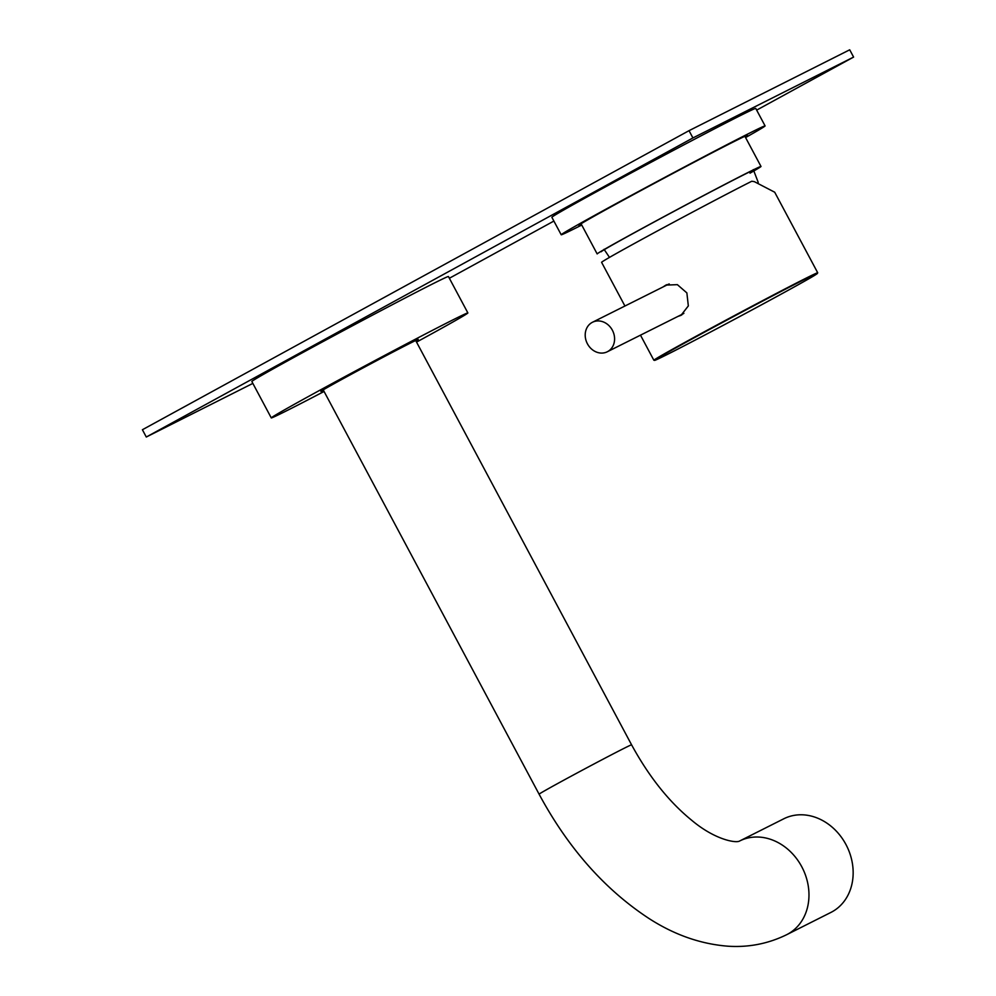 <?xml version="1.0" encoding="UTF-8"?>
<svg xmlns="http://www.w3.org/2000/svg" width="996" height="996" viewBox="0 0 996 996"><rect width="100%" height="100%" fill="white"/><g stroke="black" fill="none" stroke-linecap="round" stroke-linejoin="round"><path stroke-width="1.49" d="M640.478 335.154L653.874 360.253A92.865 1.457 -28.1 0 1 713.46 326.85A92.865 1.457 -28.1 0 1 805.901 278.245A92.865 1.457 -28.1 0 1 817.716 272.78L774.701 192.216L754.308 181.633L751.768 181.247A92.865 1.457 151.9 0 0 659.526 229.815A92.865 1.457 151.9 0 0 601.596 262.334L624.928 306.021M677.952 316.404L680.953 315.371L688.336 305.921L686.867 292.899L677.367 284.657L665.814 285.105L663.162 286.885M679.795 315.483A16.92 14.554 -116.6 0 0 681.874 314.861M666.772 284.669A16.92 14.554 -116.6 0 0 665.017 285.952M683.891 313.342A16.509 14.193 63.4 0 1 682.658 314.051L607.286 351.775A16.509 14.193 63.4 0 1 588.275 345.239A16.509 14.193 63.4 0 1 589.458 324.397A16.509 14.193 63.4 0 1 592.508 322.243A16.509 14.193 63.4 0 1 611.519 328.767A16.509 14.193 63.4 0 1 610.336 349.608A16.509 14.193 63.4 0 1 607.286 351.775M592.508 322.243L667.88 284.532A16.509 14.193 63.4 0 1 669.225 283.947M631.576 744.809A52.415 0.822 -28.1 0 0 623.907 748.407A52.415 0.822 -28.1 0 0 559.827 782.346A52.415 0.822 -28.1 0 0 539.097 794.186C568.106 848.019 604.734 889.453 648.969 918.486C674.28 934.808 700.611 944.046 727.939 946.2C748.643 947.57 768.24 943.722 786.753 934.659L830.938 912.411A52.415 43.961 -116.7 0 0 845.94 844.496A52.415 43.961 -116.7 0 0 783.815 818.774L739.617 841.01C736.355 843.351 715.028 839.989 691.585 820.181C668.951 801.755 648.944 776.631 631.576 744.809L415.681 340.495M323.463 390.357A55.203 0.872 -28.1 0 1 320.874 391.403A55.203 0.872 -28.1 0 1 346.845 376.687A55.203 0.872 -28.1 0 1 418.258 339.412A55.203 0.872 -28.1 0 1 415.942 340.968M324.061 391.478A111.44 1.755 -28.1 0 1 271.273 417.909A111.44 1.755 -28.1 0 1 323.675 388.166A111.44 1.755 -28.1 0 1 467.871 312.931A111.44 1.755 -28.1 0 1 416.54 342.101M271.273 417.909L251.839 381.505A111.44 1.755 -28.1 0 1 304.241 351.762A111.44 1.755 -28.1 0 1 448.437 276.527L467.871 312.931M745.581 137.548A115.561 1.818 151.9 0 0 765.09 125.907L755.765 108.439A115.561 1.818 151.9 0 0 701.707 135.481A115.561 1.818 151.9 0 0 597.575 191.17A115.561 1.818 151.9 0 0 551.871 217.302L561.209 234.77A115.561 1.818 151.9 0 0 581.739 225.034M765.09 125.907A115.561 1.818 151.9 0 0 711.044 152.961A115.561 1.818 151.9 0 0 606.913 208.637A115.561 1.818 151.9 0 0 561.209 234.77M745.232 136.913A95.541 1.506 151.9 0 0 747.411 135.319A95.541 1.506 151.9 0 0 702.155 158.003A95.541 1.506 151.9 0 0 616.649 203.744A95.541 1.506 151.9 0 0 578.863 225.32A95.541 1.506 151.9 0 0 581.39 224.386M601.173 251.764A88.32 1.382 -28.1 0 1 636.108 231.819A88.32 1.382 -28.1 0 1 715.153 189.551A88.32 1.382 -28.1 0 1 756.985 168.573M750 173.167A92.865 1.457 151.9 0 0 761.006 166.457A92.865 1.457 151.9 0 0 717.568 188.194A92.865 1.457 151.9 0 0 633.892 232.94A92.865 1.457 151.9 0 0 597.164 253.93L581.066 223.764M252.847 383.398L146.288 437.02L142.403 429.737L689.033 130.663L849.713 49.8L853.597 57.083L756.661 110.12M146.288 437.02L692.917 137.946L853.597 57.083M553.888 221.062L449.358 278.258M689.033 130.663L692.917 137.946M653.874 360.253L666.2 354.987A92.454 1.457 151.9 0 0 778.2 295.762A92.454 1.457 151.9 0 0 805.776 278.78A92.454 1.457 151.9 0 0 693.789 338.005A92.454 1.457 151.9 0 0 666.212 354.987C699.329 338.553 803.125 282.814 815.438 274.846L817.716 272.78M786.753 934.659A52.415 43.961 -116.7 0 0 787.873 934.061A52.415 43.961 -116.7 0 0 801.755 866.732A52.415 43.961 -116.7 0 0 739.617 841.01M758.23 182.43L753.325 169.594M609.49 257.391L604.049 249.299M539.097 794.186L323.214 389.872M744.896 136.29L761.006 166.457"/></g></svg>
